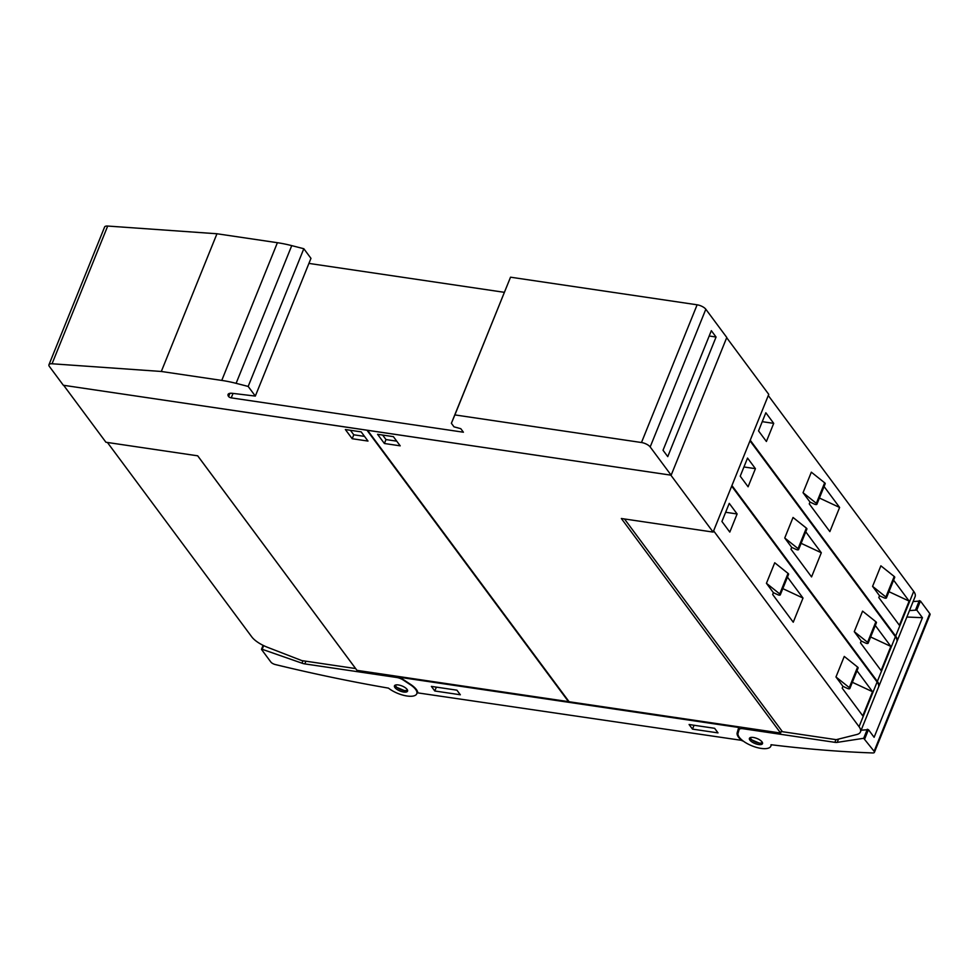 <?xml version="1.0" encoding="UTF-8"?>
<svg xmlns="http://www.w3.org/2000/svg" width="979" height="979" viewBox="0 0 979 979"><rect width="100%" height="100%" fill="white"/><g stroke="black" fill="none" stroke-linecap="round" stroke-linejoin="round"><path stroke-width="1.47" d="M395.002 685.263L396.434 687.221L404.18 690.672L407.594 690.354M394.561 686.964A7.061 2.704 22 0 1 394.476 685.838A7.061 2.704 22 0 1 400.778 685.52A7.061 2.704 22 0 1 407.472 690.011A7.061 2.704 22 0 1 407.558 691.125A7.061 2.704 22 0 1 401.243 691.455A7.061 2.704 22 0 1 394.561 686.964M388.455 688.127A846.688 325.212 22 0 1 275.344 664.557A4.234 1.628 22 0 1 270.865 662.037L261.54 649.481L262.176 649.285L301.997 663.187A7.061 2.704 -158 0 0 304.812 663.897L396.679 677.48A7.061 2.704 22 0 1 403.25 680.026L410.299 684.688A17.634 6.78 22 0 1 412.404 686.206A17.634 6.78 22 0 1 416.785 693.768A17.634 6.78 22 0 1 405.379 695.714A17.634 6.78 22 0 1 388.455 688.127M742.486 740.479L417.849 692.887A19.054 7.318 -158 0 0 410.654 684.431L399.921 677.333L738.729 727.47L737.187 732.745A19.054 7.318 -158 0 0 742.315 740.895M906.872 617.027L922.438 617.7L874.112 737.297L868.446 729.673L861.141 730.187M909.467 610.59L916.772 610.076L922.438 617.7M834.879 742.327A7.061 2.704 22 0 0 837.204 742.376L863.686 738.288L874.125 751.297A4.234 1.628 22 0 1 874.406 752.349A4.234 1.628 22 0 1 872.742 752.949A846.688 325.212 22 0 1 771.024 744.725A17.634 6.78 22 0 1 770.852 746.157A17.634 6.78 22 0 1 753.659 746.487A17.634 6.78 22 0 1 737.97 734.372A17.634 6.78 22 0 1 738.056 733.185L739.072 729.722A7.061 2.704 22 0 1 739.108 729.624A7.061 2.704 22 0 1 743.024 728.731L834.879 742.327L835.968 739.634M874.406 752.349L930.05 614.628A4.234 1.628 -158 0 0 929.769 613.588L920.431 601.02L913.126 601.534M750.477 740.773A7.061 2.704 22 0 1 749.424 738.362A7.061 2.704 22 0 1 754.54 737.701A7.061 2.704 22 0 1 761.466 741.25A7.061 2.704 22 0 1 762.506 743.648A7.061 2.704 22 0 1 757.403 744.309A7.061 2.704 22 0 1 750.477 740.773M749.951 737.774L751.382 739.732L759.741 743.269L762.543 742.877M718.023 732.892L692.496 729.122L689.094 724.521L714.621 728.303L718.023 732.892M460.326 694.772L434.798 690.99L431.384 686.389L456.912 690.171L460.326 694.772M692.496 729.122L694.062 725.255M434.798 690.99L436.353 687.136M781.609 730.603L780.618 733.038L621.347 518.503L713.116 532.087L768.76 394.366L726.687 337.706M670.884 475.145L367.578 430.307L569.105 701.747L780.618 733.038M750.098 440.574L768.148 395.871M888.956 591.683L909.148 601.106L899.395 625.275L878.799 597.545L879.534 595.721L883.902 597.765A2.129 0.82 22 0 0 886.436 597.912L894.733 577.377A2.129 0.82 -158 0 0 894.194 576.46L880.88 565.825L872.583 586.36L885.897 596.994L894.194 576.46M893.607 580.168L909.148 601.106M885.897 596.994A2.129 0.82 22 0 1 886.436 597.912M879.534 595.721L872.583 586.36M750.538 440.636L895.65 636.093A21.171 8.126 22 0 1 897.045 641.331L915.108 596.627A21.171 8.126 -158 0 0 913.713 591.402L768.588 395.932M824.073 486.514L839.615 507.452L829.849 531.609L809.266 503.879L810 502.068L803.037 492.706L811.334 472.172L824.648 482.794L816.351 503.328L803.037 492.706M773.716 423.369L766.398 441.48L758.529 430.882L765.847 412.759L773.716 423.369L762.249 421.668M819.411 498.03L839.615 507.452M816.351 503.328A2.129 0.82 22 0 1 816.902 504.258L825.199 483.724A2.129 0.82 -158 0 0 824.648 482.794M816.902 504.258A2.129 0.82 22 0 1 814.357 504.112L810 502.068M731.79 485.865L749.853 441.174M870.649 636.986L890.853 646.409L881.088 670.578L860.492 642.836L861.226 641.025L865.595 643.068A2.129 0.82 22 0 0 868.128 643.215L876.425 622.681A2.129 0.82 -158 0 0 875.887 621.751L862.572 611.129L854.275 631.663L867.59 642.297L875.887 621.751M875.299 625.471L890.853 646.409M867.59 642.297A2.129 0.82 22 0 1 868.128 643.215M861.226 641.025L854.275 631.663M732.231 485.939L877.355 681.396A21.171 8.126 22 0 1 878.738 686.622L896.801 641.93A21.171 8.126 -158 0 0 895.406 636.705L750.293 441.235M805.766 531.817L821.308 552.756L811.554 576.912L790.959 549.182L791.693 547.371L784.742 537.997L793.039 517.463L806.353 528.097L798.056 548.632L784.742 537.997M755.421 468.66L748.091 486.783L740.222 476.186L747.54 458.062L755.421 468.66L743.942 466.971M801.116 543.321L821.308 552.756M798.056 548.632A2.129 0.82 22 0 1 798.595 549.562L806.892 529.027A2.129 0.82 -158 0 0 806.353 528.097M798.595 549.562A2.129 0.82 22 0 1 796.062 549.403L791.693 547.371M713.495 531.169L731.546 486.477M713.924 531.242L859.048 726.699A21.171 8.126 22 0 1 860.443 731.925A21.171 8.126 22 0 1 856.747 734.531L836.213 739.671L782.429 731.705L624.48 518.968M852.342 682.29L872.546 691.712L862.78 715.869L842.197 688.139L842.931 686.328L847.288 688.372A2.129 0.82 22 0 0 849.833 688.518L858.13 667.984A2.129 0.82 -158 0 0 857.58 667.054L844.265 656.432L835.968 676.966L849.282 687.588L857.58 667.054M857.004 670.774L872.546 691.712M849.282 687.588A2.129 0.82 22 0 1 849.833 688.518M842.931 686.328L835.968 676.966M860.443 731.925L878.493 687.234A21.171 8.126 -158 0 0 877.111 681.996L731.986 486.539M787.459 577.108L803.013 598.059L793.247 622.216L772.664 594.486L773.386 592.674L766.435 583.3L774.732 562.766L788.046 573.4L779.749 593.935L766.435 583.3M737.114 513.963L729.796 532.087L721.927 521.489L729.245 503.365L737.114 513.963L725.647 512.274M782.808 588.624L803.013 598.059M779.749 593.935A2.129 0.82 22 0 1 780.287 594.853L788.584 574.318A2.129 0.82 -158 0 0 788.046 573.4M780.287 594.853A2.129 0.82 22 0 1 777.754 594.706L773.386 592.674M670.872 475.182L713.116 532.087M384.404 443.499L377.576 434.309L393.387 436.646L400.203 445.837L384.404 443.499L385.995 439.571L396.74 441.162M382.642 435.055L385.995 439.571M63.684 385.347L105.928 442.251L197.709 455.822L356.98 670.358L568.505 701.649L366.978 430.222L63.696 385.31M197.685 455.822L355.622 668.559L301.838 660.605L267.671 647.364A21.171 8.126 22 0 1 251.738 636.839L107.421 442.471M361.165 431.874L367.994 441.064L352.195 438.727L345.367 429.536L361.165 431.874M350.421 430.283L353.774 434.798L364.518 436.389M353.774 434.798L352.195 438.727M48.95 364.751A7.061 2.704 22 0 0 49.415 366.489L63.341 385.261L671.153 475.194L726.785 337.474L705.822 309.242A7.061 2.704 -158 0 0 697.121 304.799L510.524 277.192L451.38 423.295L453.999 426.832L460.779 428.68L463.41 432.216L231.228 397.866A2.117 0.808 22 0 1 228.609 396.532A8.468 3.255 22 0 1 228.058 394.439A8.468 3.255 22 0 1 232.757 393.374L255.335 396.079L310.967 258.358L303.82 248.727L291.742 245.631A70.561 27.106 -158 0 0 277.4 242.706L216.959 233.761L107.69 226.051A7.061 2.704 -158 0 0 104.594 227.03L48.95 364.751A7.061 2.704 22 0 1 52.046 363.772L107.69 226.051M255.335 396.079L248.177 386.436L236.11 383.34A70.561 27.106 22 0 0 221.756 380.415L161.315 371.469L52.046 363.772M161.315 371.469L216.959 233.761M716.065 337.033L667.751 456.618L663.028 450.267L711.341 330.669L716.065 337.033L709.188 336.005M671.153 475.194L650.178 446.95L705.822 309.242M510.524 277.192L454.88 414.912L641.478 442.52A7.061 2.704 22 0 1 650.178 446.95M454.88 414.912L451.38 423.295M504.295 292.317L308.936 263.412M248.177 386.436L303.82 248.727M395.602 685.006A6.351 2.435 -158 0 0 396.054 686.499A6.351 2.435 -158 0 0 402.124 690.097A6.351 2.435 -158 0 0 407.362 689.791M263.192 645.406L261.65 649.212M305.901 661.204L304.812 663.897M397.156 676.305L396.679 677.48M302.976 660.764L301.997 663.187M263.645 645.626L262.176 649.285M743.024 728.731L743.502 727.544M915.671 609.636L919.33 600.568M916.772 610.076L920.431 601.02M874.125 751.297L929.769 613.588M864.787 738.729L868.446 729.673M863.686 738.288L867.345 729.22M837.204 742.376L838.538 739.084M750.563 737.517A6.351 2.435 -158 0 0 751.003 739.01A6.351 2.435 -158 0 0 757.085 742.608A6.351 2.435 -158 0 0 762.311 742.315M739.524 726.956L737.187 732.745M895.65 636.093L913.713 591.402M877.355 681.396L895.406 636.705M859.048 726.699L877.111 681.996M221.756 380.415L277.4 242.706M236.11 383.34L291.742 245.631M641.478 442.52L697.121 304.799M231.228 397.866L233.026 393.411M228.609 396.532L229.918 393.313M417.605 691.725L416.785 693.768M263.094 645.357L261.503 649.31M770.852 746.157L771.415 744.774M751.382 739.732L759.741 743.269M396.434 687.221L404.78 690.746"/></g></svg>
